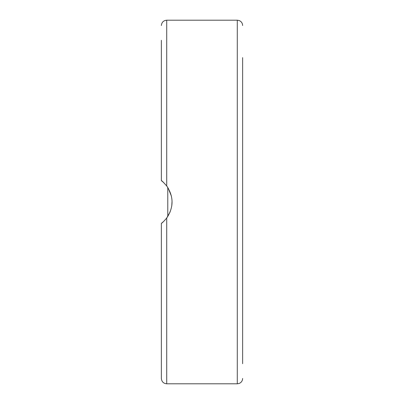 <?xml version="1.0" encoding="UTF-8"?>
<svg xmlns="http://www.w3.org/2000/svg" width="404" height="404" viewBox="0 0 404 404"><rect width="100%" height="100%" fill="white"/><g stroke="black" fill="none" stroke-linecap="round" stroke-linejoin="round"><path stroke-width="0.61" d="M242.637 291.521L242.637 256.848M161.363 144.829L161.363 147.152M242.637 363.706L242.637 74.962M242.637 57.631L242.637 202M166.564 185.764L167.781 187.501L167.781 216.499M163.499 221.604L161.363 223.387L161.363 378.452C161.681 381.699 163.463 383.482 166.711 383.8L166.711 218.039C163.968 221.22 162.186 222.998 161.363 223.387M166.605 218.175L170.2 211.767M171.761 205.969L172.043 201.217M171.387 196.056L168.135 188.062M163.772 182.648L161.363 180.613C161.782 180.618 163.564 182.401 166.711 185.961C173.821 196.652 173.821 207.348 166.711 218.039M161.363 87.572L161.363 74.962M161.363 40.294L161.363 180.613M242.637 304.661L242.637 329.038M166.711 185.961L166.711 20.2L237.289 20.2L237.289 383.8L239.062 383.497C241.319 382.573 242.511 380.891 242.637 378.452M166.711 383.8L237.289 383.8M166.711 20.2C163.463 20.518 161.681 22.301 161.363 25.548M237.289 20.2L239.062 20.503C241.319 21.427 242.511 23.109 242.637 25.548"/></g></svg>
